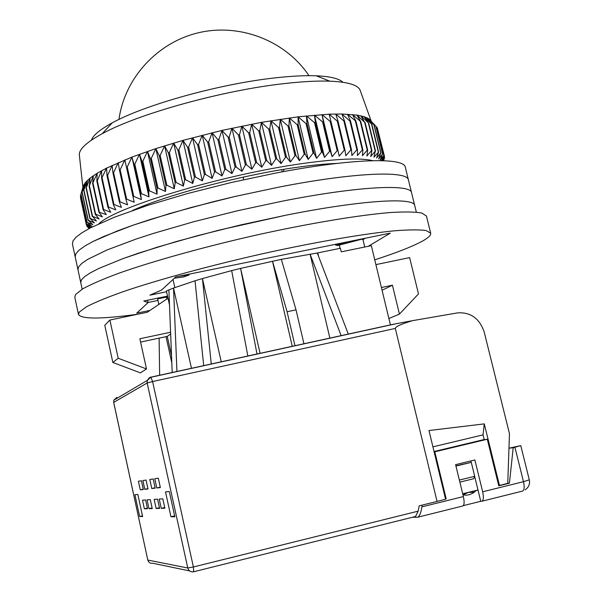 <?xml version="1.0" encoding="UTF-8"?>
<svg xmlns="http://www.w3.org/2000/svg" width="602" height="602" viewBox="0 0 602 602"><rect width="100%" height="100%" fill="white"/><g stroke="black" fill="none" stroke-linecap="round" stroke-linejoin="round"><path stroke-width="0.9" d="M193.761 571.734L415.568 516.486L418.112 511.166L193.392 566.979L193.656 571.757C190.683 572.186 188.727 570.929 187.779 568.002L147.836 560.063C148.634 562.554 150.304 563.615 152.848 563.261L189.615 570.914M116.886 397.38L113.816 400.179L113.68 402.399L147.799 560.041L113.71 402.369L147.159 382.992L187.779 568.002L193.392 566.979L152.599 381.555L395.318 328.421L437.052 501.436L419.21 505.846L418.112 511.166M395.318 328.421C395.424 326.63 401.195 324.034 412.626 320.64L457.693 312.867C470.681 312.092 479.508 318.458 484.189 331.973L509.465 433.711L507.757 483.323L499.464 485.445L484.279 423.883L428.97 430.535L445.593 499.246L437.052 501.436M498.689 485.483L499.464 485.445M477.996 489.983L462.697 493.768M174.851 516.794L169.305 491.525L165.497 491.879L170.953 516.764L174.851 516.794M162.826 498.84L164.88 508.246L161.253 508.344L159.229 499.073L162.826 498.84M157.604 499.178L159.613 508.389L156.136 508.479L154.157 499.404L157.604 499.178M158.303 478.184L160.358 487.567L156.798 487.966L154.782 478.725L158.303 478.184M153.194 478.974L155.196 488.147L151.787 488.531L149.815 479.485L153.194 478.974M144.781 489.321L147.979 488.959L146.045 480.065L142.87 480.554L144.781 489.321L147.896 488.591M140.258 489.832L143.329 489.486L141.432 480.772L138.392 481.239L140.258 489.832L143.253 489.133M148.98 508.667L152.253 508.577L150.304 499.652L147.069 499.863L148.98 508.667L152.11 507.922M144.367 508.788L147.505 508.705L145.609 499.961L142.501 500.164L144.367 508.788L147.37 508.073M139.649 516.508L142.629 516.531L137.843 494.445L134.931 494.716L139.649 516.508L142.478 515.831M412.626 320.64L392.85 324.358L150.929 377.145M432.913 446.842L483.037 434.87L484.219 439.641M459.86 482.119L473.676 478.733L474.692 476.302L471.283 462.359L455.902 465.858M170.953 516.764L174.648 515.876M161.253 508.344L164.722 507.516M156.136 508.479L159.462 507.689M156.798 487.966L160.267 487.153M151.787 488.531L155.113 487.748M484.279 423.883L483.037 434.87M459.364 480.057L474.692 476.302M455.955 466.076L471.283 462.359M390.442 324.982L371.336 245.661L341.236 251.839L340.386 248.28L317.758 252.908L318.586 256.414L348.317 334.178M341.161 335.743L310.098 254.164L329.896 338.196M317.758 252.908L281.345 259.349L240.604 268.387L260.117 353.427M292.279 346.406L272.48 261.163L287.086 311.746L295.003 345.811M247.866 356.098L231.665 270.607L240.604 268.387L257.024 354.096M231.665 270.607L202.43 278.56L221.273 361.9M203.694 365.738L195.033 280.788L202.43 278.56L211.279 364.082M195.033 280.788L173.534 288.057L191.489 368.401M172.202 372.608L168.891 289.901L173.534 288.057L176.943 371.577M171.525 355.616L167.258 336.398L170.652 333.952M159.65 375.347L159.109 338.136M158.612 304.574L158.597 303.25M381.427 287.53L392.429 285.197L382.074 290.224M392.429 285.197L399.427 314.116L418.48 293.911L409.631 257.603L375.904 264.624M169.486 304.823L166.4 290.962L168.891 289.901M317.314 253.081L318.586 256.414M281.345 259.349L296.026 309.842L303.957 343.855M168.131 298.735L166.807 299.013L147.309 312.242L109.888 320.038L118.203 358.258L146.497 368.951L139.86 338.76L170.584 332.244M167.258 336.398L140.59 342.071M146.497 368.951L140.401 372.871L112.852 362.479L104.778 325.276L109.888 320.038M171.811 362.795L166.009 336.668M158.853 304.409L157.634 298.916L166.483 297.087L167.838 297.441M399.427 314.116L388.884 318.518M296.026 309.842L287.086 311.746M112.852 362.479L118.203 358.258M166.483 297.087L166.912 298.991M137.617 314.267C101.211 319.195 81.503 319.271 78.501 314.492L79.321 312.047L86.598 306.696C95.071 302.347 107.314 297.313 123.305 291.609C158.123 279.757 209.323 265.76 262.133 253.833C314.831 242.154 363.585 233.772 394.912 230.762C409.112 229.678 419.504 229.61 426.103 230.543L430.671 233.185C431.122 235.254 428.195 237.993 421.897 241.41C411.964 246.707 396.251 252.855 374.753 259.838M78.501 314.492L74.791 297.245L75.559 294.559L82.737 288.832C91.15 284.242 103.318 278.989 119.241 273.075C153.916 260.847 204.989 246.647 257.716 234.757C310.346 223.154 359.085 215.087 390.472 212.514C404.71 211.671 415.147 211.836 421.799 213.033L426.457 216.058L430.671 233.185M281.759 169.674L282.263 171.833M243.283 179.772L243.532 177.063M283.911 169.32L283.64 171.578M368.319 246.278L390.277 233.14L175.776 276.867L161.607 290.029L149.921 295.161L166.573 291.737M167.544 296.109L143.78 301.015L148.039 302.64L136.707 313.168L150.041 310.391M173.007 279.441L174.821 287.568M364.737 247.016L362.968 239.656L365.256 238.242M348.979 241.56L335.585 245.089L337.82 245.496L361.764 239.19L362.968 239.656M148.002 302.475L157.965 300.413M148.039 302.64L147.513 300.248M335.585 245.089L335.404 244.329M188.945 274.181L189.126 274.963L183.467 277.003L174.354 278.184M189.126 274.963L178.139 276.386M360.432 91.098L359.996 89.871C357.475 84.814 347.399 81.917 329.768 81.165C317.337 80.736 302.099 81.556 284.054 83.618C222.447 90.405 138.031 113.898 102.272 133.682C86.869 142.064 79.216 149.055 79.306 154.676L82.888 187.357M83.204 186.259L85.484 182.383L90.157 178.019L97.215 173.233L106.607 168.086L131.928 157.084L155.85 148.619L182.955 140.379L221.995 130.408L261.434 122.341L298.08 116.818L298.125 124.614L297.207 124.734L289.344 117.932L288.952 125.878L288.004 126.014L280.291 119.234L279.478 127.323L278.5 127.481L270.975 120.709L269.741 128.941L268.74 129.114L261.434 122.341L259.793 130.724L258.777 130.92L251.711 124.14L249.687 132.673L248.656 132.876L241.869 126.096L239.476 134.765L238.43 134.983L231.943 128.188L229.204 136.993L228.158 137.233L221.995 130.408L218.925 139.355L217.886 139.604L212.07 132.756L208.706 141.831L207.667 142.087L202.219 135.209L198.585 144.405L197.561 144.668L192.505 137.753L188.622 147.069L187.621 147.339L182.955 140.379L178.862 149.808L177.883 150.086L173.639 143.08L169.358 152.607L168.41 152.893L164.587 145.827L160.162 155.444L159.244 155.737L155.85 148.619L151.305 158.318L150.425 158.612L147.467 151.433L142.84 161.208L142.004 161.502L139.483 154.262L134.803 164.098L134.013 164.391L131.928 157.084L127.233 166.98L126.488 167.273L124.84 159.891L120.152 169.832L119.459 170.118L118.233 162.668L113.597 172.639L112.958 172.924L112.153 165.407L107.585 175.4L107.005 175.671L106.607 168.086L101.625 178.358L101.625 170.697L97.291 180.698L96.832 180.961L97.215 173.233L92.64 183.475L93.385 175.671L89.397 185.649L90.157 178.019L86.094 188.2L87.516 180.261L83.746 190.39L85.484 182.383L82.022 192.459L84.047 184.385L80.909 194.393L83.204 186.259L80.427 196.011L86.425 223.869L91.933 226.352L86.959 222.236L92.836 224.712L88.261 220.272L94.326 222.928L90.097 218.353L96.418 221.032L92.542 216.306L99.112 219.008L95.274 214.372L95.613 214.146L102.4 216.878L98.901 212.107L92.64 183.475M342.899 82.278C339.174 78.576 330.31 76.416 316.283 75.799C305.011 75.37 291.27 76.063 275.069 77.884C219.768 83.859 144.54 104.853 112.092 122.943C99.985 129.55 93.069 135.307 91.361 140.206M98.879 223.771C115.11 207.126 224.403 174.211 303.431 163.428C337.918 158.65 361.012 157.732 372.706 160.666M98.901 212.107L106.291 214.636L103.138 209.737L103.597 209.488L110.76 212.303L107.969 207.269L108.495 207.013L115.81 209.887L113.394 204.725L113.981 204.462L121.416 207.389L119.392 202.099L120.031 201.828L127.556 204.83L125.938 199.42L126.638 199.142L134.223 202.219L133.012 196.681L133.757 196.402L141.38 199.563L140.582 193.912L141.38 193.633L148.995 196.877L148.619 191.12L149.454 190.834L157.039 194.175L157.077 188.313L157.965 188.027L165.475 191.466L165.934 185.514L166.859 185.228L174.264 188.772L175.144 182.73L176.093 182.451L183.369 186.108L184.656 179.983L185.634 179.705L192.745 183.475L194.423 177.274L195.432 177.003L202.332 180.893L204.402 174.633L205.425 174.369L212.1 178.38L214.538 172.067L215.576 171.811L221.987 175.942L224.787 169.591L225.833 169.343L231.951 173.602L235.081 167.213L236.127 166.98L241.936 171.359L245.375 164.948L246.421 164.73L251.884 169.23L255.624 162.811L256.655 162.6L261.757 167.228L265.76 160.809L266.784 160.614L271.502 165.362L275.739 158.958L276.739 158.777L281.059 163.639L285.506 157.257L286.484 157.092L290.39 162.066L295.018 155.715L295.973 155.572L299.442 160.659L304.228 154.345L305.146 154.217L308.186 159.41L313.093 153.156L313.973 153.043L316.569 158.334L321.566 152.14L322.401 152.043L324.553 157.431L329.61 151.305L330.4 151.23L332.108 156.701L337.195 150.65L337.94 150.598L339.197 156.151L344.291 150.191L344.984 150.154L345.804 155.775L350.861 149.913L351.5 149.89L351.884 155.579L356.896 149.815L357.475 149.815L357.438 155.564L362.359 149.898L362.886 149.921L362.427 155.715L367.243 150.161L367.709 150.199L366.851 156.038L371.539 150.598L371.938 150.658L370.697 156.528L375.227 151.207L373.955 157.182L378.583 152.065L376.619 157.987L380.773 152.908L378.688 158.943L382.624 153.992L380.171 160.042L383.963 155.346L381.375 160.644M91.15 227.503L86.425 223.869M90.172 228.007L86.455 225.223L91.03 227.564M89.547 228.339L87.049 226.585L89.894 228.158M89.269 228.489L88.223 227.797L89.322 228.459M336.706 163.443C325.629 163.812 312.129 165.136 296.207 167.416C241.41 175.092 166.167 195.04 132.485 210.504M298.08 116.818L329.136 114.192L341.868 114.004L356.933 115.087L364.12 116.668L368.943 118.88L376.039 126.443L368.943 118.88L374.211 125.186L366.829 117.699L371.487 123.974L364.12 116.668L368.725 123.132L360.816 115.795L364.661 122.281L356.933 115.087L360.809 121.739L352.471 114.546L355.955 121.303L347.444 114.184L350.53 121.055L349.943 121.04L341.868 114.004L344.532 120.994L343.892 120.994L335.758 114.004L338 121.115L337.301 121.137L329.136 114.192L330.942 121.431L330.197 121.476L322.025 114.568L323.394 121.943L322.604 122.003L314.455 115.132L315.388 122.642L314.545 122.725L306.463 115.877L306.952 123.53L306.072 123.636L298.08 116.818L308.186 159.41M80.608 197.117L80.48 197.742M381.525 160.644L384.512 156.573L377.492 128.798M383.963 155.346L377.258 127.842L373.661 123.756M89.397 185.649L95.613 214.146M89.058 185.89L95.274 214.372M383.354 160.704L384.016 159.673L383.406 160.704M382.744 160.681L384.558 158.063L383.105 160.689M384.512 156.573L382.436 160.674M99.3 211.866L93.039 183.226M86.364 187.975L92.542 216.306M86.094 188.2L92.264 216.524M103.138 209.737L96.832 180.961M103.597 209.488L97.291 180.698M83.956 190.172L90.097 218.353M83.746 190.39L89.879 218.556M107.969 207.269L101.625 178.358M108.495 207.013L102.144 178.087M82.165 192.249L88.261 220.272M82.022 192.459L88.11 220.46M113.394 204.725L107.005 175.671M84.047 184.385L84.242 185.273M113.981 204.462L107.585 175.4M80.992 194.198L87.049 222.063M80.909 194.393L86.959 222.236M119.392 202.099L112.958 172.924M120.031 201.828L113.597 172.639M80.427 196.011L86.447 223.711M125.938 199.42L119.459 170.118M126.638 199.142L120.152 169.832M80.465 197.682L86.455 225.223M134.223 202.219L124.84 159.891M133.012 196.681L126.488 167.273M133.757 196.402L127.233 166.98M86.838 225.622L87.049 226.585M141.38 199.563L131.928 157.084M140.582 193.912L134.013 164.391M141.38 193.633L134.803 164.098M88.133 227.383L88.223 227.797M148.995 196.877L139.483 154.262M148.619 191.12L142.004 161.502M149.454 190.834L142.84 161.208M157.039 194.175L147.467 151.433M157.077 188.313L150.425 158.612M157.965 188.027L151.305 158.318M165.475 191.466L155.85 148.619M165.934 185.514L159.244 155.737M166.859 185.228L160.162 155.444M174.264 188.772L164.587 145.827M175.144 182.73L168.41 152.893M176.093 182.451L169.358 152.607M183.369 186.108L173.639 143.08M184.656 179.983L177.883 150.086M185.634 179.705L178.862 149.808M192.745 183.475L182.955 140.379M194.423 177.274L187.621 147.339M195.432 177.003L188.622 147.069M202.332 180.893L192.505 137.753M204.402 174.633L197.561 144.668M205.425 174.369L198.585 144.405M212.1 178.38L202.219 135.209M214.538 172.067L207.667 142.087M215.576 171.811L208.706 141.831M221.987 175.942L212.07 132.756M224.787 169.591L217.886 139.604M225.833 169.343L218.925 139.355M231.951 173.602L221.995 130.408M235.081 167.213L228.158 137.233M236.127 166.98L229.204 136.993M241.936 171.359L231.943 128.188M245.375 164.948L238.43 134.983M246.421 164.73L239.476 134.765M251.884 169.23L241.869 126.096M255.624 162.811L248.656 132.876M256.655 162.6L249.687 132.673M261.757 167.228L251.711 124.14M265.76 160.809L258.777 130.92M266.784 160.614L259.793 130.724M271.502 165.362L261.434 122.341M275.739 158.958L268.74 129.114M276.739 158.777L269.741 128.941M281.059 163.639L270.975 120.709M285.506 157.257L278.5 127.481M286.484 157.092L279.478 127.323M290.39 162.066L280.291 119.234M295.018 155.715L288.004 126.014M295.973 155.572L288.952 125.878M299.442 160.659L289.344 117.932M304.228 154.345L297.207 124.734M305.146 154.217L298.125 124.614M313.093 153.156L306.072 123.636M313.973 153.043L306.952 123.53M316.569 158.334L306.463 115.877M321.566 152.14L314.545 122.725M322.401 152.043L315.388 122.642M324.553 157.431L314.455 115.132M329.61 151.305L322.604 122.003M330.4 151.23L323.394 121.943M332.108 156.701L322.025 114.568M337.195 150.65L330.197 121.476M337.94 150.598L330.942 121.431M344.291 150.191L337.301 121.137M344.984 150.154L338 121.115M350.861 149.913L343.892 120.994M351.5 149.89L344.532 120.994M356.896 149.815L349.943 121.04M357.475 149.815L350.53 121.055M362.359 149.898L355.428 121.273M362.886 149.921L355.955 121.303M367.243 150.161L360.342 121.687M367.709 150.199L360.809 121.739M371.539 150.598L364.661 122.281M371.938 150.658L365.068 122.349M375.227 151.207L368.379 123.041M375.565 151.283L368.725 123.132M378.304 151.982L371.487 123.974M378.583 152.065L371.773 124.08M380.773 152.908L373.992 125.065M380.983 153.013L374.211 125.186M369.222 120.001L368.943 118.88M382.624 153.992L375.881 126.307M382.782 154.104L376.039 126.443M383.873 155.211L377.161 127.692M384.558 158.063L384.332 157.122M384.016 159.673L383.925 159.274M77.967 269.711L78.614 266.844L81.812 263.398L87.621 259.402L107.005 249.965L136.082 239.069L153.781 233.305L194.025 221.649L238.196 210.602L282.85 201.053L238.196 210.602L194.025 221.649L153.781 233.305L136.082 239.069L107.005 249.965L87.621 259.402L81.812 263.398L78.614 266.844L77.967 269.711L80.743 282.564L81.42 279.87L84.664 276.589L90.518 272.751L98.976 268.402L123.44 258.431L139.152 252.96L176.363 241.515L219.053 230.137L286.153 215.147C361.599 200.112 414.041 197.057 414.688 205.47L414.718 205.568M82.165 289.178L80.743 282.564L81.42 279.87L84.664 276.589L90.518 272.751L98.976 268.402L123.44 258.431L156.896 247.287L197.215 235.766L241.455 224.757L286.153 215.147C361.599 200.112 414.041 197.057 414.688 205.47L416.328 212.137M77.944 269.598L75.197 256.881L75.807 253.856L78.967 250.244L84.739 246.09L93.107 241.44L104.033 236.36L133.019 225.216L150.673 219.354L190.834 207.57L234.938 196.485L279.554 186.989C354.894 172.307 407.501 170.434 408.427 179.945L405.312 167.228C404.251 157.167 351.553 158.446 276.265 172.962L231.695 182.398L187.651 193.52L147.573 205.432L114.38 217.217L90.187 228.007L81.857 232.808L76.13 237.12L73.008 240.89L72.436 244.073L75.197 256.881L75.807 253.856L78.967 250.244L84.739 246.09L93.107 241.44L117.39 230.92L133.019 225.216L170.057 213.432L212.604 201.881L234.938 196.485L279.554 186.989C354.894 172.307 407.501 170.434 408.427 179.945L411.557 192.693C410.767 183.73 358.243 186.191 282.85 201.053C358.243 186.191 410.767 183.73 411.557 192.693L411.58 192.798M418.021 517.148L462.532 506.049C464.292 505.454 464.578 502.294 463.382 496.575L455.609 464.646L474.873 459.973L482.669 491.796C483.865 497.5 483.549 500.653 481.728 501.27L480.765 501.293L474.662 476.378M463.344 505.635L480.765 501.293M412.558 517.231L417.585 517.253C419.421 516.591 420.866 513.122 421.927 506.854L422.168 505.116M475.422 490.622L476.054 490.592L473.669 492.692L469.816 494.588L466.43 495.19L462.983 494.949M476.054 490.592L478.026 490.103M474.368 492.173L468.409 492.413L462.968 494.874M445.533 498.998L446.172 498.84L445.503 498.862M446.172 498.84L434.794 451.816L487.289 439.234L498.772 485.822L509.412 483.188L513.213 447.73L520.775 445.623L508.968 448.197M471.238 462.359L470.884 460.944M434.05 451.545L483.09 439.791L487.289 439.234M434.794 451.816L434.14 451.899M509.412 483.188L507.757 483.278M513.213 447.73L508.968 448.212M148.702 561.869L147.821 560.003M150.854 377.161L152.599 381.555L147.159 382.992L147.279 380.426L150.854 377.161M397.591 323.424L151.064 377.221C150.199 376.837 148.935 377.905 147.279 380.426L113.816 400.179L113.718 402.407M482.172 501.157L522.348 491.142C524.297 490.502 524.681 487.349 523.484 481.683L482.669 491.796M463.382 496.575L421.927 506.854M525.2 489.81C528.767 487.281 530.129 483.948 529.293 479.824L523.484 481.683L514.936 447.316M340.085 248.34L339.31 245.104M112.092 122.943L102.272 133.682M359.996 89.871L371.118 120.912M84.829 183.204L82.685 190.683M367.393 117.969L370.847 121.815M316.283 75.799L329.768 81.165M411.557 192.693L414.688 205.47M308.961 75.671C285.86 41.026 240.529 23.026 198.976 32.636C157.408 42.17 124.546 78.185 118.978 119.437M520.775 445.623L529.293 479.824"/></g></svg>
